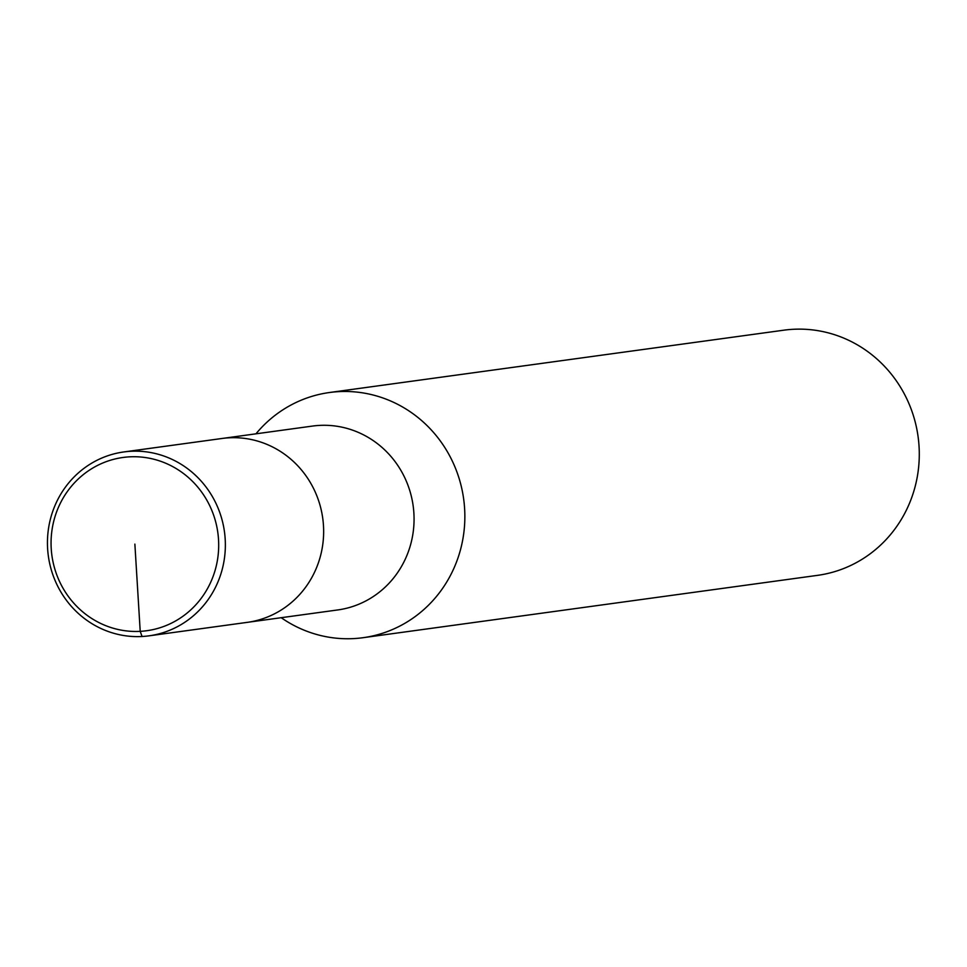 <?xml version="1.0" encoding="UTF-8"?>
<svg xmlns="http://www.w3.org/2000/svg" width="967" height="967" viewBox="0 0 967 967"><rect width="100%" height="100%" fill="white"/><g stroke="black" fill="none" stroke-linecap="round" stroke-linejoin="round"><path stroke-width="1.45" d="M281.192 617.708A123.74 118.518 -97.8 0 0 363.241 637.676A123.74 118.518 -97.8 0 0 464.22 503.734A123.74 118.518 -97.8 0 0 338.692 391.635A123.74 118.518 -97.8 0 0 329.409 392.529A123.74 118.518 -97.8 0 0 255.965 433.82M337.858 609.935A92.808 88.891 -97.8 0 0 413.586 509.476A92.808 88.891 -97.8 0 0 319.436 425.407A92.808 88.891 -97.8 0 0 312.486 426.072L123.788 451.952A92.808 88.891 -97.8 0 0 48.35 556.049A92.808 88.891 -97.8 0 0 149.16 635.815A92.808 88.891 -97.8 0 0 224.888 535.367A92.808 88.891 -97.8 0 0 130.738 451.287A92.808 88.891 -97.8 0 0 123.776 451.952M817.671 575.341A123.74 118.518 -97.8 0 0 918.65 441.399A123.74 118.518 -97.8 0 0 793.121 329.3A123.74 118.518 -97.8 0 0 783.838 330.182M229.022 437.809A92.808 88.891 -97.8 0 0 222.059 438.474A92.808 88.891 -97.8 0 1 229.022 437.809A92.808 88.891 -97.8 0 1 323.171 521.878A92.808 88.891 -97.8 0 1 247.443 622.337A92.808 88.891 -97.8 0 0 323.171 521.878A92.808 88.891 -97.8 0 0 229.022 437.809M129.542 456.847A87.441 83.754 -97.8 0 0 65.103 591.671A87.441 83.754 -97.8 0 0 209.984 583.79A87.441 83.754 -97.8 0 0 129.542 456.847M134.872 544.107L140.215 631.366L142.064 636.504M783.85 330.182L329.421 392.517M817.49 575.365L363.06 637.7M149.015 635.839L337.713 609.947"/></g></svg>
